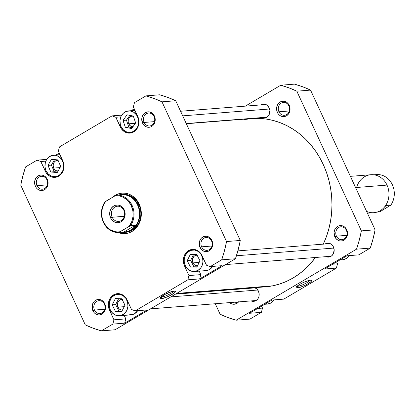 <?xml version="1.0" encoding="UTF-8"?>
<svg xmlns="http://www.w3.org/2000/svg" width="415" height="415" viewBox="0 0 415 415"><rect width="100%" height="100%" fill="white"/><g stroke="black" fill="none" stroke-linecap="round" stroke-linejoin="round"><path stroke-width="0.62" d="M339.771 260.023L342.375 259.816A10.79 9.384 -94.5 0 0 349.103 255.63L345.965 258.67L342.463 259.811L340.295 259.712M264.77 304.288L267.374 304.081A10.79 9.384 -94.5 0 0 274.097 299.889L270.964 302.934L267.457 304.076L265.289 303.977M230.112 289.836A7.745 6.733 85.5 0 1 230.475 289.608L230.112 289.836M235.668 289.198A7.745 6.733 85.5 0 1 236.062 289.364L235.668 289.198M346.375 230.304A6.474 5.634 -94.5 0 0 338.744 227.472A6.474 5.634 -94.5 0 0 336.44 236.166L334.843 236.794A7.745 6.733 85.5 0 1 337.597 226.388A7.745 6.733 85.5 0 1 346.722 229.78L346.375 230.304A6.474 5.634 85.5 0 1 341.919 239.688A6.474 5.634 85.5 0 1 336.44 236.166A6.474 5.634 85.5 0 1 340.897 226.782A6.474 5.634 85.5 0 1 346.375 230.304L346.722 229.78L345.052 227.404L342.733 225.931L341.436 225.604L338.816 225.838L337.597 226.388L335.564 228.255L334.832 229.5L334.07 232.369L334.843 236.794L336.513 239.165L338.832 240.643L340.129 240.97L342.749 240.736L343.968 240.181L345.067 239.367L346.733 237.074L347.495 234.2L346.722 229.78A7.745 6.733 85.5 0 1 343.968 240.181A7.745 6.733 85.5 0 1 334.843 236.794L336.44 236.166L346.774 235.352L336.44 236.166A6.474 5.634 -94.5 0 0 344.071 239.004A6.474 5.634 -94.5 0 0 346.375 230.304M288.902 105.924A6.474 5.634 -94.5 0 0 281.271 103.091A6.474 5.634 -94.5 0 0 278.968 111.791L277.37 112.413A7.745 6.733 85.5 0 1 280.125 102.012A7.745 6.733 85.5 0 1 289.255 105.4L288.902 105.924A6.474 5.634 85.5 0 1 284.446 115.313A6.474 5.634 85.5 0 1 278.968 111.791A6.474 5.634 85.5 0 1 283.424 102.401A6.474 5.634 85.5 0 1 288.902 105.924L289.255 105.4L287.579 103.029L286.48 102.157L283.964 101.224L281.344 101.457L279.025 102.827L278.092 103.875L276.857 106.51L276.862 111.002L278.107 113.694L279.041 114.784L280.141 115.655L282.662 116.589L283.985 116.62L286.5 115.806L288.529 113.938L289.769 111.303L290.023 109.825L290.023 108.305L289.255 105.4A7.745 6.733 85.5 0 1 286.5 115.806A7.745 6.733 85.5 0 1 277.37 112.413L278.968 111.791L289.302 110.971L278.968 111.791A6.474 5.634 -94.5 0 0 286.599 114.623A6.474 5.634 -94.5 0 0 288.902 105.924M297.036 286.226A7.263 1.401 155.2 0 0 297.747 286.257L297.296 287.963A8.533 1.644 -24.8 0 1 296.113 287.315A8.533 1.644 -24.8 0 1 302.063 283.123A8.533 1.644 -24.8 0 1 310.389 280.234L305.502 281.598L301.005 283.668L297.456 285.883L296.243 287.066L296.186 287.797L297.296 287.963L300.73 287.128L306.68 284.529L310.97 281.676L311.499 280.4L310.389 280.234A8.533 1.644 -24.8 0 1 311.302 280.296A8.533 1.644 -24.8 0 1 307.074 284.317A8.533 1.644 -24.8 0 1 297.296 287.963L297.747 286.257A7.263 1.401 -24.8 0 1 297.036 286.226M297.545 285.821L297.747 286.257L297.545 285.821M325.085 243.994A6.982 6.075 85.5 0 1 327.554 243.159A6.982 6.075 85.5 0 1 333.463 246.961A6.982 6.075 85.5 0 1 328.654 257.082A6.982 6.075 85.5 0 1 326.086 256.646L328.711 257.077L329.878 256.838L331.969 255.604L333.473 253.534L334.158 249.581L332.799 245.805L330.963 244.036L329.863 243.486L327.502 243.164L325.085 243.994M328.498 243.169A6.982 6.075 -94.5 0 0 326.958 243.844L328.208 243.257M250.079 288.259A6.982 6.075 85.5 0 1 250.484 288.026L250.079 288.259M254.691 287.694A6.982 6.075 85.5 0 1 258.462 291.221A6.982 6.075 85.5 0 1 253.653 301.347A6.982 6.075 85.5 0 1 251.08 300.911L253.705 301.342L255.977 300.605L257.808 298.919L258.924 296.549L259.152 293.846L258.462 291.221L256.952 289.084L254.691 287.694M252.356 287.875A6.982 6.075 -94.5 0 0 251.952 288.109L252.356 287.875M260.822 104.917A6.982 6.075 85.5 0 1 263.292 104.082A6.982 6.075 85.5 0 1 269.2 107.879A6.982 6.075 85.5 0 1 264.391 118.005A6.982 6.075 85.5 0 1 261.824 117.57L264.448 118L265.616 117.761L267.706 116.527L269.211 114.457L269.89 110.499L269.2 107.879L266.7 104.959L264.433 104.113L263.24 104.087L260.822 104.917M264.236 104.092A6.982 6.075 -94.5 0 0 262.695 104.767L263.94 104.181M346.93 255.801L324.525 269.024L336.383 268.085L337.514 263.821L336.617 261.886L337.514 263.821L332.69 264.199L337.514 263.821L336.383 268.085L283.782 299.127L336.383 268.085L324.525 269.024L346.93 255.801L358.788 254.862L370.258 248.092L373.002 239.066L375.103 229.801L310.55 90.102L302.623 86.756L294.5 84.136L280.768 85.225L288.892 87.84L296.818 91.186L361.372 230.885L359.265 240.15L356.526 249.176L236.177 320.204L228.058 317.589L220.126 314.243L215.276 303.744L220.126 314.243A120.91 105.182 85.5 0 0 236.177 320.204L356.526 249.176L370.258 248.092L358.788 254.862L346.93 255.801M271.924 300.066L249.519 313.284L261.377 312.35L262.508 308.086L261.616 306.146L262.508 308.086L257.689 308.464L262.508 308.086L261.377 312.35L249.908 319.119L261.377 312.35L249.519 313.284L271.924 300.066L283.782 299.127L271.924 300.066M263.696 117.419A6.982 6.075 -94.5 0 0 265.325 117.844M254.39 301.166L252.953 300.761A6.982 6.075 -94.5 0 0 254.582 301.186M329.391 256.901L327.959 256.501A6.982 6.075 -94.5 0 0 329.588 256.921M220.023 121.076L220.417 120.843L220.023 121.076M245.327 106.141L280.768 85.225L294.5 84.136A120.91 105.182 -94.5 0 1 310.55 90.102L375.103 229.801L361.372 230.885L296.818 91.186L310.55 90.102L296.818 91.186A120.91 105.182 85.5 0 0 280.768 85.225L245.327 106.141M229.365 302.4L231.684 303.879L234.304 304.237L236.82 303.417L238.853 301.549M249.908 319.119L236.177 320.204L249.908 319.119M237.287 302.001A6.474 5.634 85.5 0 1 234.771 302.924A6.474 5.634 85.5 0 1 232.135 302.411A6.474 5.634 -94.5 0 0 237.287 302.001M361.372 230.885A120.91 105.182 85.5 0 1 356.526 249.176L370.258 248.092A120.91 105.182 -94.5 0 0 375.103 229.801L361.372 230.885M309.87 280.296A7.263 1.401 -24.8 0 1 304.719 283.855A7.263 1.401 -24.8 0 1 297.747 286.257A7.263 1.401 155.2 0 0 304.719 283.855A7.263 1.401 155.2 0 0 309.87 280.296M238.584 301.897A7.745 6.733 85.5 0 1 229.594 302.608M265.128 117.824L263.691 117.419M175.83 293.924L265.123 286.869A84.416 73.434 -94.5 0 0 272.567 285.836A84.416 73.434 -94.5 0 0 315.405 257.492L310.275 263.852L304.911 269.252L299.101 274.014L292.902 278.092L286.371 281.437L279.57 284.026L272.567 285.836L176.697 293.415L272.567 285.836L265.429 286.843M323.285 244.134A84.416 73.434 -94.5 0 0 319.752 157.69A84.416 73.434 -94.5 0 0 251.822 118.56L186.34 123.737M323.181 244.352L326.289 236.96L328.742 229.236L330.516 221.262L331.601 213.108L331.979 204.854L331.647 196.575L330.615 188.358L328.888 180.281L326.475 172.417L323.415 164.848L319.726 157.643L315.452 150.873L310.622 144.596L305.295 138.885L299.516 133.786L293.343 129.356L286.832 125.626L280.047 122.638L273.054 120.428L265.927 119.006L258.721 118.389L251.516 118.586L244.378 119.593M137.894 116.765L137.609 116.791A10.79 9.384 85.5 0 1 130.18 132.432A10.79 9.384 85.5 0 1 121.05 126.565L123.38 129.869L126.617 131.929L130.263 132.427L132.069 132.058L135.3 130.149L137.619 126.954L138.683 122.954L138.314 118.757L136.582 115.007L133.744 112.273L130.237 110.971L126.591 111.298L123.359 113.202L121.035 116.397L119.977 120.402L120.34 124.593L121.05 126.565A10.79 9.384 85.5 0 1 128.479 110.919A10.79 9.384 85.5 0 1 137.609 116.791L137.894 116.765M62.888 161.03L62.603 161.056A10.79 9.384 85.5 0 1 55.174 176.697A10.79 9.384 85.5 0 1 46.044 170.824L48.373 174.134L51.61 176.193L55.257 176.691L57.068 176.318L60.294 174.414L62.618 171.219L63.677 167.219L63.313 163.022L61.581 159.272L58.743 156.538L55.231 155.236L51.585 155.563L48.353 157.467L46.034 160.662L45.328 162.597L44.976 166.778L46.044 170.824A10.79 9.384 85.5 0 1 53.473 155.184A10.79 9.384 85.5 0 1 62.603 161.056L62.888 161.03M127.156 300.107L126.866 300.133A10.79 9.384 85.5 0 1 119.437 315.774A10.79 9.384 85.5 0 1 110.307 309.906L112.636 313.211L115.873 315.27L117.678 315.727L121.33 315.4L124.557 313.491L126.881 310.296L127.939 306.296L127.576 302.099L125.844 298.349L123.006 295.615L119.494 294.313L115.847 294.64L112.615 296.543L111.319 298.006L109.591 301.679L109.238 305.855L110.307 309.906A10.79 9.384 85.5 0 1 117.736 294.261A10.79 9.384 85.5 0 1 126.866 300.133L127.156 300.107M119.437 315.774L130.984 314.861A10.79 9.384 -94.5 0 0 137.713 310.674L134.574 313.714L132.878 314.487L129.226 314.814M202.157 255.848L201.872 255.868A10.79 9.384 85.5 0 1 194.443 271.509A10.79 9.384 85.5 0 1 185.313 265.642L187.642 268.946L190.879 271.005L194.526 271.503L198.033 270.367L200.865 267.763L201.887 266.031L202.945 262.031L202.577 257.834L200.844 254.089L198.007 251.35L194.5 250.048L190.853 250.375L187.622 252.279L185.298 255.479L184.239 259.479L184.244 261.59L185.313 265.642A10.79 9.384 85.5 0 1 192.742 249.996A10.79 9.384 85.5 0 1 201.872 255.868L202.157 255.848M194.443 271.509L205.99 270.596A10.79 9.384 -94.5 0 0 212.713 266.409L209.58 269.454L207.879 270.222L204.232 270.549M211.546 240.965A6.474 5.634 -94.5 0 0 203.915 238.127A6.474 5.634 -94.5 0 0 201.612 246.826L200.014 247.449A7.745 6.733 85.5 0 1 202.769 237.048A7.745 6.733 85.5 0 1 211.899 240.435L211.546 240.965A6.474 5.634 85.5 0 1 207.09 250.349A6.474 5.634 85.5 0 1 201.612 246.826A6.474 5.634 85.5 0 1 206.068 237.442A6.474 5.634 85.5 0 1 211.546 240.965L211.899 240.435L210.229 238.065L207.905 236.586L206.608 236.26L203.988 236.493L201.669 237.862L200.736 238.916L199.501 241.546L199.506 246.038L200.751 248.73L201.685 249.825L204.009 251.303L205.306 251.625L207.925 251.391L209.144 250.842L210.239 250.027L211.909 247.729L212.413 246.344L212.667 243.346L211.899 240.435A7.745 6.733 85.5 0 1 209.144 250.842A7.745 6.733 85.5 0 1 200.014 247.449L201.612 246.826L211.946 246.012L201.612 246.826A6.474 5.634 -94.5 0 0 209.243 249.659A6.474 5.634 -94.5 0 0 211.546 240.965M104.398 304.195A6.474 5.634 -94.5 0 0 96.768 301.363A6.474 5.634 -94.5 0 0 94.464 310.062L92.867 310.685A7.745 6.733 85.5 0 1 95.621 300.284A7.745 6.733 85.5 0 1 104.751 303.671L104.398 304.195A6.474 5.634 85.5 0 1 99.942 313.584A6.474 5.634 85.5 0 1 94.464 310.062A6.474 5.634 85.5 0 1 98.92 300.673A6.474 5.634 85.5 0 1 104.398 304.195L104.751 303.671L103.076 301.3L101.976 300.429L99.46 299.495L96.84 299.729L94.521 301.098L93.588 302.146L92.353 304.781L92.358 309.274L93.603 311.966L94.537 313.055L95.637 313.927L98.158 314.861L99.481 314.892L101.997 314.077L104.025 312.21L105.265 309.574L105.519 308.096L105.519 306.576L104.751 303.671A7.745 6.733 85.5 0 1 101.997 314.077A7.745 6.733 85.5 0 1 92.867 310.685L94.464 310.062L104.798 309.242L94.464 310.062A6.474 5.634 -94.5 0 0 102.095 312.894A6.474 5.634 -94.5 0 0 104.398 304.195M46.931 179.82A6.474 5.634 -94.5 0 0 39.295 176.982A6.474 5.634 -94.5 0 0 36.992 185.681L35.394 186.304A7.745 6.733 85.5 0 1 38.149 175.903A7.745 6.733 85.5 0 1 47.279 179.296L46.931 179.82A6.474 5.634 85.5 0 1 42.47 189.204A6.474 5.634 85.5 0 1 36.992 185.681A6.474 5.634 85.5 0 1 41.453 176.297A6.474 5.634 85.5 0 1 46.931 179.82L47.279 179.296L45.609 176.92L43.285 175.441L41.988 175.114L40.665 175.083L38.149 175.903L36.121 177.77L34.881 180.401L34.886 184.893L36.131 187.585L37.065 188.68L39.389 190.158L40.686 190.485L42.008 190.516L44.524 189.697L45.624 188.882L47.289 186.584L47.792 185.199L48.047 182.201L47.279 179.296A7.745 6.733 85.5 0 1 44.524 189.697A7.745 6.733 85.5 0 1 35.394 186.304L36.992 185.681L47.326 184.867L36.992 185.681A6.474 5.634 -94.5 0 0 44.628 188.519A6.474 5.634 -94.5 0 0 46.931 179.82M154.079 116.584A6.474 5.634 -94.5 0 0 146.443 113.752A6.474 5.634 -94.5 0 0 144.14 122.446L142.542 123.073A7.745 6.733 85.5 0 1 145.297 112.667A7.745 6.733 85.5 0 1 154.427 116.06L154.079 116.584A6.474 5.634 85.5 0 1 149.618 125.968A6.474 5.634 85.5 0 1 144.14 122.446A6.474 5.634 85.5 0 1 148.601 113.062A6.474 5.634 85.5 0 1 154.079 116.584L154.427 116.06L152.756 113.684L151.657 112.818L149.135 111.884L147.813 111.853L145.297 112.667L143.268 114.535L142.532 115.78L141.774 118.649L142.542 123.073L144.218 125.444L146.537 126.923L147.833 127.249L150.453 127.016L151.672 126.461L152.772 125.646L154.437 123.354L154.94 121.963L155.194 118.965L154.427 116.06A7.745 6.733 85.5 0 1 151.672 126.461A7.745 6.733 85.5 0 1 142.542 123.073L144.14 122.446L154.479 121.631L144.14 122.446A6.474 5.634 -94.5 0 0 151.776 125.283A6.474 5.634 -94.5 0 0 154.079 116.584M112.517 197.322A20.309 17.669 85.5 0 1 139.232 204.175L138.88 204.699A19.043 16.564 -94.5 0 0 122.3 194.386A19.043 16.564 85.5 0 1 122.773 194.339A19.043 16.564 85.5 0 1 138.88 204.699A19.043 16.564 85.5 0 1 125.771 232.307M161.668 297.015A7.263 1.401 155.2 0 0 168.646 294.608A7.263 1.401 155.2 0 0 173.797 291.055A7.263 1.401 -24.8 0 1 168.646 294.608A7.263 1.401 -24.8 0 1 161.668 297.015L161.466 296.575L161.668 297.015A7.263 1.401 -24.8 0 1 160.963 296.984A7.263 1.401 155.2 0 0 161.668 297.015L161.217 298.722L161.668 297.015M174.316 290.993A8.533 1.644 -24.8 0 1 175.229 291.05A8.533 1.644 -24.8 0 1 170.996 295.07A8.533 1.644 -24.8 0 1 161.217 298.722L166.104 297.353L170.607 295.283L174.897 292.435L175.421 291.159L172.209 291.413L164.931 294.427L160.169 297.825L160.112 298.551L161.217 298.722A8.533 1.644 -24.8 0 1 160.034 298.074A8.533 1.644 -24.8 0 1 165.99 293.882A8.533 1.644 -24.8 0 1 174.316 290.993M197.473 255.194L195.673 255.355L194.075 256.294L192.581 258.83L192.404 260.895L192.934 262.897L194.085 264.531L195.683 265.548L197.519 265.792A5.333 4.638 85.5 0 1 197.447 265.797A5.333 4.638 85.5 0 1 192.934 262.897L199.19 262.404L192.934 262.897A5.333 4.638 85.5 0 1 196.606 255.168A5.333 4.638 85.5 0 1 197.073 255.158M122.472 299.459L120.666 299.62L119.069 300.559L117.922 302.141L117.398 304.117L117.58 306.187L119.079 308.796L120.682 309.813L122.482 310.057A5.333 4.638 85.5 0 1 122.441 310.062A5.333 4.638 85.5 0 1 117.933 307.162L124.21 306.664L117.933 307.162A5.333 4.638 85.5 0 1 121.6 299.433A5.333 4.638 85.5 0 1 122.109 299.423M58.116 170.99A5.333 4.638 85.5 0 1 53.665 168.085L60.066 167.577L53.665 168.085A5.333 4.638 85.5 0 1 57.337 160.356A5.333 4.638 85.5 0 1 58.001 160.356M133.225 126.715L130.58 126.051L128.671 123.82A5.333 4.638 85.5 0 1 132.344 116.091A5.333 4.638 85.5 0 1 133.345 116.133L131.41 116.278L129.169 117.943L128.142 120.775L128.323 122.845L128.671 123.82L135.389 123.286L128.671 123.82A5.333 4.638 85.5 0 0 132.945 126.731M134.237 108.855L131.083 110.712L134.237 108.855M134.906 112.289L135.57 111.734M59.231 153.114L56.077 154.977L59.231 153.114M59.9 156.554L60.564 155.999M124.199 315.4L125.812 318.891L124.682 323.155L147.086 309.932L135.223 310.871L131.482 309.481L127.042 299.869L124.578 296.367L122.954 295.086L119.235 293.706L115.375 294.053L111.951 296.071L110.577 297.622L108.751 301.508L108.372 303.692L108.761 308.132L113.949 319.83L112.823 324.094L101.348 330.864L93.23 328.244L85.303 324.898L20.75 185.199L22.851 175.934L25.595 166.908L37.065 160.138L40.805 161.528L46.33 173.024L49.338 175.919L51.138 176.821L55.003 177.345L58.717 176.142L60.336 174.938L62.795 171.551L63.915 167.318L63.91 165.082L62.779 160.792L58.339 151.179L59.47 146.915L112.066 115.873L115.811 117.263L121.336 128.759L124.339 131.659L128.059 133.039L131.918 132.691L133.718 131.877L136.717 129.122L138.543 125.237L138.916 123.053L138.532 118.612L133.345 106.914L134.47 102.65L145.945 95.881L154.064 98.5L161.99 101.841L226.543 241.546L224.442 250.81L221.698 259.837L210.229 266.606L206.488 265.216L200.959 253.721L197.955 250.821L194.241 249.441L192.29 249.399L190.376 249.788L186.958 251.806L184.499 255.194L183.378 259.427L183.383 261.663L184.514 265.953L188.955 275.565L187.824 279.829L135.223 310.871L187.824 279.829L199.682 278.89L222.087 265.667L210.229 266.606L221.698 259.837L235.435 258.753L238.174 249.726L240.275 240.461L175.721 100.757L167.795 97.411L159.676 94.796L145.945 95.881L159.676 94.796A120.91 105.182 -94.5 0 1 175.721 100.757L161.99 101.841L226.543 241.546L240.275 240.461L175.721 100.757L161.99 101.841A120.91 105.182 85.5 0 0 145.945 95.881L134.47 102.65L133.345 106.914L137.785 116.527A11.423 9.939 85.5 0 1 129.916 133.091A11.423 9.939 85.5 0 1 120.251 126.876L121.164 126.803L120.251 126.876L115.811 117.263L120.832 116.864L115.811 117.263L112.066 115.873L121.756 115.111L112.066 115.873L59.47 146.915L58.339 151.179L62.779 160.792A11.423 9.939 85.5 0 1 54.915 177.355A11.423 9.939 85.5 0 1 45.245 171.141L46.158 171.068L45.245 171.141L40.805 161.528L45.826 161.129L40.805 161.528L37.065 160.138L46.75 159.37L37.065 160.138L25.595 166.908A120.91 105.182 85.5 0 0 20.75 185.199L85.303 324.898A120.91 105.182 85.5 0 0 101.348 330.864L112.823 324.094L124.682 323.155L147.086 309.932L135.223 310.871L131.482 309.481L127.042 299.869A11.423 9.939 85.5 0 0 117.378 293.654A11.423 9.939 85.5 0 0 109.508 310.218L110.421 310.145L109.508 310.218L113.949 319.83L125.812 318.891L113.949 319.83L112.823 324.094L124.682 323.155L125.812 318.891L124.199 315.4M199.2 271.135L200.813 274.626L199.682 278.89L222.087 265.667L210.229 266.606L206.488 265.216L202.048 255.604A11.423 9.939 85.5 0 0 192.378 249.389A11.423 9.939 85.5 0 0 184.514 265.953L185.427 265.88L184.514 265.953L188.955 275.565L200.813 274.626L188.955 275.565L187.824 279.829L199.682 278.89L200.813 274.626L199.2 271.135M125.304 232.333A19.043 16.564 -94.5 0 0 138.88 204.699L139.232 204.175A20.309 17.669 85.5 0 1 137.23 226.709A20.309 17.669 85.5 0 1 118.228 232.55L121.937 233.526L125.408 233.604L128.806 232.908L132.006 231.461L134.885 229.324L137.334 226.564L139.253 223.306L140.576 219.66L141.25 215.774L141.245 211.795L140.566 207.879L139.232 204.175L137.303 200.824L134.844 197.95L131.96 195.673L128.754 194.075L125.356 193.219L121.886 193.136L118.488 193.836L115.287 195.278L112.408 197.421M115.085 329.775L235.435 258.753L115.085 329.775L101.348 330.864L115.085 329.775M226.543 241.546A120.91 105.182 85.5 0 1 221.698 259.837L235.435 258.753A120.91 105.182 -94.5 0 0 240.275 240.461L226.543 241.546M190.48 267.068L187.212 260.693L190.324 254.379L196.705 254.442L199.973 260.817L196.86 267.125L190.48 267.068L187.212 260.693L190.646 260.423L193.909 266.793L190.48 267.068L197.006 266.824L193.909 266.793L190.646 260.423L187.212 260.693L190.324 254.379L196.705 254.442L199.973 260.817L196.86 267.125L190.48 267.068M115.401 311.281L112.206 304.859L115.396 298.598L121.777 298.759L124.972 305.175L121.782 311.437L115.401 311.281L112.206 304.859L115.64 304.589L118.83 311.006L115.401 311.281L121.958 311.084L118.83 311.006L115.64 304.589L112.206 304.859L115.396 298.598L121.777 298.759L124.972 305.175L121.782 311.437L115.401 311.281M50.853 171.997L47.953 165.403L51.424 159.344L57.794 159.884L60.699 166.477L57.229 172.536L50.853 171.997L47.953 165.403L51.387 165.134L54.287 171.727L50.853 171.997L54.287 171.727L57.535 171.997L54.287 171.727L51.387 165.134L47.953 165.403L51.424 159.344L57.794 159.884L60.699 166.477L57.229 172.536L50.853 171.997M125.34 127.291L123.022 120.412L127.011 114.799L133.319 116.06L135.638 122.939L131.648 128.557L125.34 127.291L123.022 120.412L126.456 120.143L128.775 127.021L125.34 127.291L128.775 127.021L132.245 127.716L128.775 127.021L126.456 120.143L123.022 120.412L127.011 114.799L133.319 116.06L135.638 122.939L131.648 128.557L125.34 127.291M193.608 254.411L190.646 260.423L193.608 254.411M118.649 298.681L115.64 304.589L118.649 298.681M54.552 159.609L51.387 165.134L54.552 159.609M58.219 170.98L56.419 170.736L54.816 169.719L53.665 168.085L53.136 165.04L53.66 163.064L54.806 161.482L56.404 160.538L58.209 160.377M129.843 115.365L126.456 120.143L129.843 115.365M390.847 205.114L380.929 211.126L390.847 205.114A18.722 16.289 -94.5 0 0 392.372 184.784A18.722 16.289 85.5 0 1 390.847 205.114L386.168 205.482L390.847 205.114M356.604 187.487A19.043 16.564 85.5 0 1 370.886 174.725A19.043 16.564 85.5 0 1 386.998 185.085L355.588 187.57L386.998 185.085A19.043 16.564 -94.5 0 0 370.886 174.725L350.4 176.344M379.269 211.946L376.872 212.132L379.269 211.946L380.929 211.126L379.269 211.946M120.807 194.817L116.454 195.159L114.794 195.979A18.089 15.734 85.5 0 1 131.285 205.674L132.084 205.363A18.722 16.289 -94.5 0 0 116.454 195.159L114.794 195.979L119.676 196.041L122.067 196.72L126.451 199.299L128.339 201.135L131.285 205.674L132.899 211.002L133.023 216.604L131.648 221.942L128.904 226.507L120.013 231.752L117.575 231.938L115.131 231.689L110.468 229.915L106.468 226.595L103.522 222.056L101.908 216.729L101.659 213.927L102.292 208.392L104.378 203.376L105.908 201.223L114.794 195.979L104.876 201.991A18.722 16.289 -94.5 0 0 103.351 222.321A18.722 16.289 85.5 0 1 104.876 201.991L105.908 201.223A18.089 15.734 85.5 0 0 103.522 222.056A18.089 15.734 85.5 0 0 120.013 231.752L130.559 225.687L135.238 225.319L123.665 232.151L118.981 232.519L120.013 231.752L118.981 232.519A18.722 16.289 85.5 0 1 103.351 222.321A18.722 16.289 -94.5 0 0 118.981 232.519L123.665 232.151L135.238 225.319L133.48 228.001L130.886 230.086A18.722 16.289 85.5 0 1 124.324 232.099M137.946 204.771A19.043 16.564 85.5 0 1 124.837 232.379A19.043 16.564 85.5 0 1 121.803 232.296A19.043 16.564 -94.5 0 0 137.152 224.256A19.043 16.564 -94.5 0 0 137.946 204.771L137.547 204.932A18.722 16.289 85.5 0 1 130.886 230.086L127.566 231.492L123.665 232.151L127.566 231.492L130.886 230.086A18.722 16.289 -94.5 0 0 137.547 204.932L137.946 204.771A19.043 16.564 -94.5 0 0 118.851 194.972A19.043 16.564 85.5 0 1 121.834 194.417A19.043 16.564 85.5 0 1 137.946 204.771L138.88 204.699L137.946 204.771M123.872 210.369A7.615 6.624 -94.5 0 0 114.893 207.033A7.615 6.624 -94.5 0 0 112.185 217.263L110.587 217.891A8.886 7.729 85.5 0 1 113.746 205.949A8.886 7.729 85.5 0 1 124.225 209.84L123.872 210.369A7.615 6.624 85.5 0 1 118.628 221.408A7.615 6.624 85.5 0 1 112.185 217.263A7.615 6.624 85.5 0 1 117.429 206.224A7.615 6.624 85.5 0 1 123.872 210.369L124.225 209.84L122.306 207.116L121.04 206.12L118.151 205.046L115.147 205.316L113.746 205.949L111.417 208.091L109.996 211.116L109.705 212.812L109.705 214.555L110.587 217.891L111.433 219.359L113.767 221.61L116.657 222.684L118.176 222.72L121.061 221.781L123.395 219.639L124.235 218.212L125.107 214.918L124.806 211.463L124.225 209.84A8.886 7.729 85.5 0 1 121.061 221.781A8.886 7.729 85.5 0 1 110.587 217.891L112.185 217.263L124.344 216.303L112.185 217.263A7.615 6.624 -94.5 0 0 121.164 220.598A7.615 6.624 -94.5 0 0 123.872 210.369M121.113 194.801A18.722 16.289 85.5 0 1 137.547 204.932A18.722 16.289 -94.5 0 0 121.704 194.744L120.973 194.801M121.133 194.791L116.454 195.159A18.722 16.289 85.5 0 1 132.084 205.363A18.722 16.289 85.5 0 1 130.559 225.687L135.238 225.319L133.48 228.001L130.886 230.086A18.722 16.289 -94.5 0 1 124.656 232.073L123.665 232.151M130.559 225.687A18.722 16.289 -94.5 0 0 132.084 205.363L131.285 205.674A18.089 15.734 85.5 0 1 128.904 226.507L130.559 225.687M376.742 174.585L373.92 174.808L376.742 174.585A18.722 16.289 85.5 0 1 392.372 184.784A18.722 16.289 -94.5 0 0 376.742 174.585M383.88 207.713L386.168 205.482L383.88 207.713M367.431 213.201L373.889 212.693A19.043 16.564 -94.5 0 0 386.998 185.085A19.043 16.564 85.5 0 1 384.876 206.535A19.043 16.564 85.5 0 1 366.59 211.385M170.798 296.896L257.762 290.018L170.798 296.896M182.699 115.858L269.61 108.989L182.699 115.858M133.158 126.798L132.235 126.617M58.152 171.063L57.234 170.881M236.415 255.77L333.873 248.066L236.415 255.77M197.421 265.875L196.497 265.693M133.122 132.198L130.186 132.432M58.121 176.463L55.185 176.697M195.688 249.763L192.742 249.996M120.682 294.027L117.736 294.261M59.952 154.671L53.473 155.184M134.958 110.406L128.479 110.919M175.436 294.157L255.126 287.86M150.521 308.859L256.122 300.512M180.577 111.256L265.865 104.518M186.252 123.546L266.866 117.17M237.862 250.888L330.127 243.595M225.527 264.599L331.129 256.247"/></g></svg>
